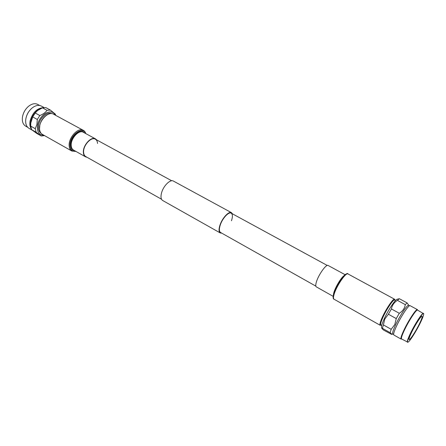 <?xml version="1.0" encoding="UTF-8"?>
<svg xmlns="http://www.w3.org/2000/svg" width="446" height="446" viewBox="0 0 446 446"><rect width="100%" height="100%" fill="white"/><g stroke="black" fill="none" stroke-linecap="round" stroke-linejoin="round"><path stroke-width="0.67" d="M231.468 220.776C232.784 216.762 232.7 214.225 231.223 213.166C228.781 211.482 222.454 218.25 220.274 224.974C219.008 228.943 219.097 231.441 220.536 232.466L315.84 286.131M232.427 213.818L231.491 212.67C228.926 210.902 222.275 218.016 219.984 225.085C218.651 229.255 218.746 231.881 220.257 232.951L221.729 233.135M231.491 212.67L173.394 181.065C170.378 179.069 163.587 185.636 161.647 192.544C160.532 196.619 160.861 199.262 162.639 200.477L220.257 232.951M39.532 128.9L39.817 125.131C41.077 120.348 43.602 116.869 47.399 114.694M41.065 133.265C38.713 131.587 37.932 128.671 38.718 124.512C40.107 117.387 47.633 111.283 51.909 113.68M43.903 135.255C38.774 135.077 36.706 131.537 37.698 124.624C39.638 114.287 51.959 107.709 55.103 115.029M44.528 135.606L41.288 136.002L36.148 132.233L35.273 128.699L36.912 124.451L37.302 119.478L39.833 115.531C43.078 114.243 45.481 112.515 47.047 110.346L50.353 110.062L55.31 114.092L55.733 115.369M37.302 119.478L32.703 116.924L30.791 123.04L31.103 120.938C32.118 116.718 34.242 113.29 37.47 110.647L35.228 113L39.833 115.531M32.703 116.924L35.228 113M47.047 110.346L42.442 107.848L37.737 110.435M42.442 107.848L45.765 107.581L50.353 110.062M31.014 128.008C29.999 125.967 29.787 123.475 30.395 120.537C32.552 113.262 36.5 109.058 42.219 107.938M36.148 132.233L31.599 129.658L36.778 133.443L41.288 136.002M31.599 129.658L30.707 126.129L35.273 128.699M30.791 123.04L30.707 126.129M31.332 129.022C29.871 126.87 29.492 124.049 30.189 120.559C32.669 112.559 36.99 108.266 43.151 107.676M32.218 130.171L29.023 128.364C26.453 126.753 25.355 123.849 25.734 119.645L25.974 118.207C26.966 114.02 29.051 110.591 32.235 107.91C35.596 105.356 38.64 104.749 41.367 106.076L44.082 107.542M25.745 119.567L25.991 118.079C26.955 113.986 28.996 110.63 32.112 108.01L32.173 107.96M27.652 127.272L25.651 126.14C23.075 124.523 21.993 121.613 22.417 117.415L22.623 116.194C23.554 112.191 25.545 108.885 28.577 106.282C31.917 103.695 34.955 103.065 37.693 104.392L39.716 105.49M22.417 117.376L22.629 116.138C23.554 112.175 25.517 108.908 28.522 106.326L28.55 106.304M87.059 157.299L85.571 156.847C84.272 156.078 83.541 154.656 83.38 152.588C82.621 145.597 91.19 136.008 95.516 138.89L96.687 139.91M161.508 199.223L85.744 156.557C84.484 155.81 83.776 154.439 83.619 152.432C82.889 145.675 91.174 136.398 95.36 139.185C96.687 139.955 97.406 141.388 97.535 143.478M39.577 129.424C38.295 121.334 48.229 110.697 53.632 114.232L83.307 130.332C78.15 126.915 68.166 137.937 69.186 146.071C69.409 148.468 70.295 150.124 71.839 151.038L42.448 134.43C40.831 133.477 39.878 131.81 39.577 129.424M395.691 300.314L393.93 299.929C392.346 299.935 386.281 308.939 382.841 316.465C380.917 320.668 380.109 323.294 380.416 324.337L381.676 325.63M394.571 299.823C392.943 299.829 386.704 309.095 383.159 316.844C381.185 321.165 380.349 323.863 380.661 324.939M399.326 298.703L407.114 302.912L405.291 304.635L397.458 300.387L399.326 298.703L397.146 299.26C395.245 299.517 388.355 309.836 384.413 318.422C382.244 323.144 381.291 326.143 381.553 327.42L381.848 328.44L383.538 330.051L391.638 334.4C391.973 334.294 391.46 333.714 390.111 332.66L382.373 328.284L381.848 328.44M388.394 314.229L384.826 318.996L383.398 324.911L391.187 329.304L394.788 324.565L396.26 318.595L388.394 314.229L391.421 308.95L399.298 313.282L396.26 318.595M397.458 300.387C394.074 302.444 392.062 305.298 391.421 308.95M409.506 305.755L408.692 305.315C407.588 304.166 400.068 315.316 395.669 324.71C393.104 330.224 392.151 333.318 392.809 333.993L393.617 334.45M407.114 302.912L408.815 305.382M399.298 313.282C402.727 311.146 404.723 308.264 405.291 304.635M391.187 329.304L390.111 332.66M383.398 324.911L382.373 328.284M417.64 310.16L417.378 309.608L410.08 305.661C408.971 304.495 401.294 315.902 396.789 325.513C394.158 331.144 393.177 334.305 393.84 334.991L401.06 339.077L401.668 339.005M417.378 309.608C416.369 308.498 408.737 320.005 404.16 329.633C401.489 335.28 400.452 338.425 401.06 339.077M423.667 313.728L417.54 310.104C416.558 309.022 409.093 320.284 404.606 329.705C401.991 335.23 400.976 338.313 401.562 338.949L407.884 342.221C409.367 342.06 416.112 331.512 420.294 322.898C422.713 317.903 423.839 314.848 423.667 313.728C423.382 311.47 415.583 323.149 410.805 333.09C407.917 339.138 406.947 342.182 407.884 342.221M423.46 313.309C422.563 312.272 415.131 323.618 410.593 333.05C407.939 338.586 406.886 341.658 407.427 342.266M419.435 323.818C421.621 319.303 422.496 316.772 422.072 316.225C421.342 315.394 415.371 324.521 411.719 332.103C409.579 336.568 408.726 339.044 409.16 339.545C409.941 340.309 415.828 331.278 419.435 323.818M345.098 274.703L328.15 265.481C326.115 263.731 317.585 276.135 316.075 283.121C315.584 285.206 315.662 286.455 316.314 286.862L333.117 296.328M394.587 299.818L394.403 299.606C393.043 298.09 383.488 313.12 380.895 320.947C380.092 323.278 379.925 324.599 380.393 324.911L380.667 324.956M394.877 299.868L394.604 299.238C393.205 297.672 383.37 313.153 380.706 321.198C379.88 323.595 379.708 324.956 380.187 325.279L380.867 325.173M75.72 151.294C72.436 151.673 70.546 149.94 70.05 146.093C68.846 136.186 82.8 125.064 85.582 133.482M74.499 150.609C72.336 150.213 71.104 148.596 70.802 145.764C69.793 137.663 80.57 127.489 84.355 132.813M85.571 156.847L73.506 150.051C72.18 149.265 71.421 147.838 71.232 145.775C70.379 138.795 78.931 129.34 83.352 132.272L95.516 138.89M333.948 294.912C333.307 297.326 333.329 298.753 334.004 299.182C333.034 299.11 332.883 297.454 333.547 294.209C335.325 288.54 338.241 283.015 342.288 277.629C345.75 273.961 347.646 272.735 347.986 273.944C345.884 272.027 335.955 286.795 333.948 294.912M344.056 275.639C340.906 277.858 335.097 287.637 333.736 293.028L333.357 294.951M346.804 274.078C344.524 272.885 335.431 286.616 333.575 294.131M327.286 265.465L231.223 213.166M171.727 180.769L95.36 139.185M85.849 133.633C85.197 131.882 84.35 130.778 83.307 130.332M75.987 151.445L71.839 151.038M392.932 334.065L391.644 334.4M334.004 299.182L380.187 325.279M347.986 273.944L394.604 299.238"/></g></svg>
